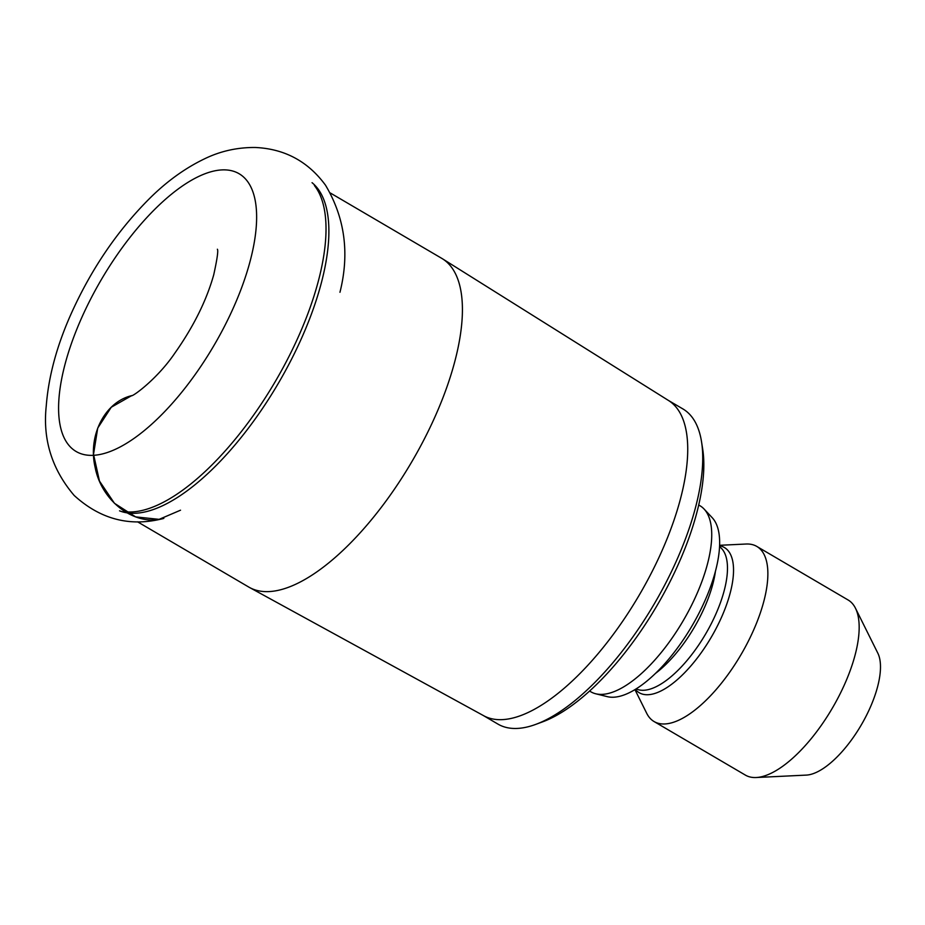 <?xml version="1.0" encoding="UTF-8"?>
<svg xmlns="http://www.w3.org/2000/svg" width="925" height="925" viewBox="0 0 925 925"><rect width="100%" height="100%" fill="white"/><g stroke="black" fill="none" stroke-linecap="round" stroke-linejoin="round"><path stroke-width="1.39" d="M330.422 193.048L441.653 258.295A190.585 77.214 120.4 0 1 442.439 258.769A190.585 77.214 120.4 0 1 443.098 397.322A190.585 77.214 120.4 0 1 249.6 587.525A190.585 77.214 120.4 0 1 248.79 587.074L137.571 521.827M240.303 291.202A161.019 65.236 120.4 0 1 69.097 445.561A161.019 65.236 120.4 0 1 163.424 201.107A161.019 65.236 120.4 0 1 240.303 291.202M442.439 258.769L668.578 400.537A182.722 74.023 120.4 0 1 669.203 533.378A182.722 74.023 120.4 0 1 513.572 717.846A182.722 74.023 120.4 0 1 483.683 715.719L249.6 587.525M483.301 715.511L497.928 724.09A182.722 74.023 -59.6 0 0 528.58 726.645A182.722 74.023 -59.6 0 0 535.795 724.368A182.722 74.023 -59.6 0 0 654.229 603.944A182.722 74.023 -59.6 0 0 701.543 441.803A182.722 74.023 -59.6 0 0 682.823 408.885L668.197 400.305M535.795 724.368L542.686 721.824A176.374 71.456 -59.6 0 0 657.016 605.574A176.374 71.456 -59.6 0 0 702.688 449.064L701.543 441.803M589.572 691.056L590.832 691.796A107.855 43.695 -59.6 0 0 595.7 693.773A107.855 43.695 -59.6 0 0 608.928 693.311A107.855 43.695 -59.6 0 0 689.981 608.396A107.855 43.695 -59.6 0 0 704.075 509.028A107.855 43.695 -59.6 0 0 699.982 505.744L698.722 505.004M595.7 693.773L607.274 696.641A104.456 42.319 -59.6 0 0 620.085 696.201A104.456 42.319 -59.6 0 0 698.583 613.969A104.456 42.319 -59.6 0 0 712.227 517.722L704.075 509.028M634.932 689.622L646.714 713.314A101.507 41.128 -59.6 0 0 654.079 721.546A101.507 41.128 -59.6 0 0 671.111 722.968A101.507 41.128 -59.6 0 0 750.071 637.707A101.507 41.128 -59.6 0 0 756.812 546.432A101.507 41.128 -59.6 0 0 746.024 544.027L719.604 545.299M654.079 721.546L745.388 775.104A101.507 41.128 -59.6 0 0 756.176 777.52A101.507 41.128 -59.6 0 0 762.42 776.526A101.507 41.128 -59.6 0 0 835.368 702.838A101.507 41.128 -59.6 0 0 855.475 608.234A101.507 41.128 -59.6 0 0 848.109 599.99L756.812 546.432M756.176 777.52L806.299 775.104A73.121 29.623 -59.6 0 0 810.797 774.387A73.121 29.623 -59.6 0 0 863.349 721.303A73.121 29.623 -59.6 0 0 877.825 653.166L855.475 608.234M180.525 510.195L159.112 519.353L135.628 516.89L114.434 503.281L99.461 481.046L93.529 454.325L97.715 428.102L111.243 407.254L131.616 395.669C104.698 402.097 87.621 435.791 95.171 467.553C101.773 501.905 135.351 526.776 163.829 518.393C130.529 527.192 100.652 519.561 74.185 495.476C51.939 469.345 42.631 439.514 46.25 405.971C48.493 377.053 56.506 346.967 70.288 315.703C90.581 270.019 117.151 230.811 150 198.066C167.067 181.173 185.254 168.096 204.552 158.823C220.312 151.145 237.205 147.364 255.208 147.48C284.565 148.798 308.002 161.355 325.496 185.185C344.886 217.71 349.708 253.415 339.961 292.277M312.049 182.688A190.585 77.214 120.4 0 1 309.563 318.998A190.585 77.214 120.4 0 1 119.545 510.831M123.164 511.502A191.302 77.503 -59.6 0 0 306.626 316.951A191.302 77.503 -59.6 0 0 314.396 185.509M655.536 673.354A82.475 33.416 -59.6 0 0 715.441 571.211M636.134 688.882A82.475 33.416 -59.6 0 0 648.876 689.46A82.475 33.416 -59.6 0 0 712.354 621.542A82.475 33.416 -59.6 0 0 719.546 546.71M635.325 689.391A84.175 34.098 -59.6 0 0 653.304 693.889A84.175 34.098 -59.6 0 0 721.338 617.692A84.175 34.098 -59.6 0 0 719.581 545.75M132.009 395.565L131.454 395.727C132.425 396.871 157.181 379.181 174.802 353.2C193.568 326.583 206.552 300.428 213.744 274.737C217.19 258.988 218.404 250.49 217.375 249.23L217.387 249.253"/></g></svg>
